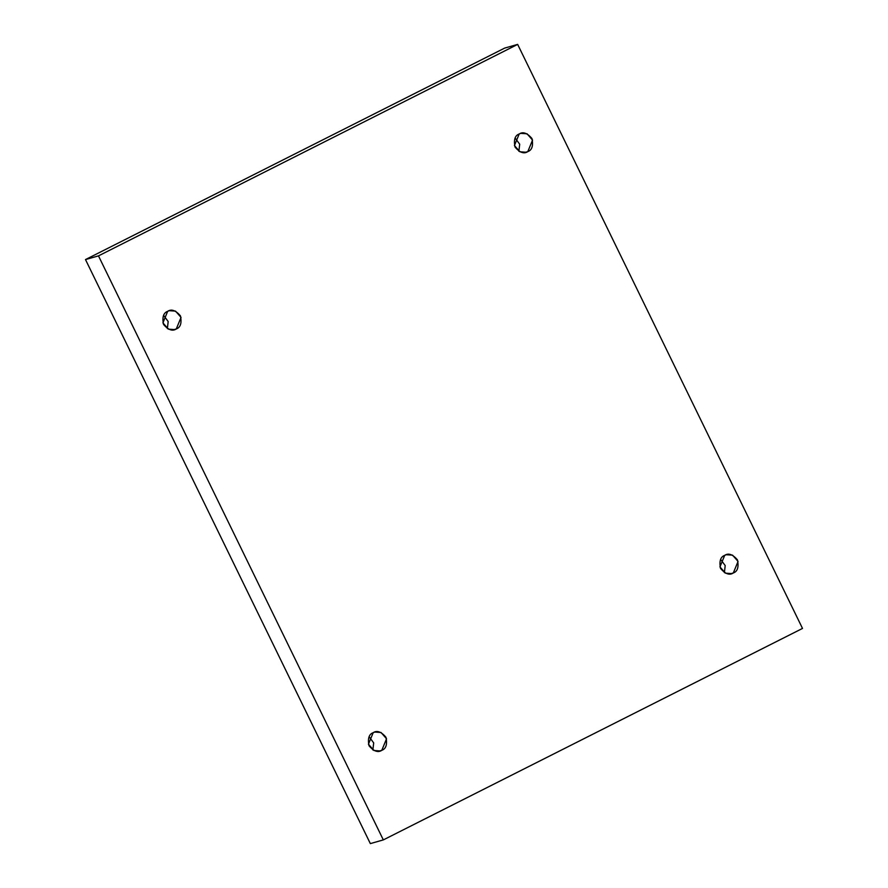 <?xml version="1.0" encoding="UTF-8"?>
<svg xmlns="http://www.w3.org/2000/svg" width="888" height="888" viewBox="0 0 888 888"><rect width="100%" height="100%" fill="white"/><g stroke="black" fill="none" stroke-linecap="round" stroke-linejoin="round"><path stroke-width="1.33" d="M176.279 328.96L181.041 317.405L175.547 311.133L169.297 310.689L167.677 311.322C171.428 308.802 175.691 310.323 180.442 315.873C181.907 323.077 180.53 327.439 176.279 328.96C172.527 331.479 168.276 329.959 163.525 324.409C162.049 317.205 163.436 312.842 167.677 311.322L162.926 322.877L168.42 329.148L174.67 329.592L176.279 328.96L172.96 329.903L176.279 328.96M163.603 315.362L168.176 321.534L167.366 328.604L168.176 321.534L163.603 315.362M381.796 750.327L386.546 738.772L381.052 732.5L374.803 732.056L373.193 732.689C376.945 730.169 381.196 731.679 385.947 737.24C387.423 744.444 386.036 748.806 381.796 750.327C378.044 752.846 373.781 751.326 369.031 745.776C367.565 738.561 368.953 734.198 373.193 732.689L368.431 744.233L373.926 750.504L380.175 750.948L381.796 750.327L378.477 751.27L381.796 750.327M369.119 736.729L373.682 742.901L372.882 749.971L373.682 742.901L369.119 736.729M733.31 572.982L738.061 561.427L732.567 555.155L726.317 554.711L724.708 555.344C728.46 552.824 732.711 554.345 737.462 559.895C738.938 567.11 737.551 571.472 733.31 572.982C729.559 575.502 725.296 573.981 720.545 568.431C719.08 561.227 720.468 556.865 724.708 555.344L719.946 566.899L725.441 573.171L731.69 573.615L733.31 572.982L729.992 573.926L733.31 572.982M720.634 559.396L725.196 565.567L724.397 572.638L725.196 565.567L720.634 559.396M527.794 151.626L532.556 140.071L527.061 133.799L520.812 133.355L519.191 133.988C522.943 131.468 527.206 132.978 531.956 138.539C533.422 145.743 532.045 150.105 527.794 151.626C524.042 154.146 519.791 152.625 515.04 147.075C513.564 139.86 514.951 135.498 519.191 133.988L514.441 145.532L519.935 151.804L526.184 152.248L527.794 151.626L524.475 152.57L527.794 151.626M515.118 138.029L519.691 144.2L518.881 151.271L519.691 144.2L515.118 138.029M383.327 839.904L98.479 255.877L85.492 259.574L370.34 843.6L383.327 839.904L370.34 843.6L85.492 259.574L98.479 255.877L517.66 44.4L504.673 48.096L85.492 259.574L504.673 48.096L517.66 44.4L802.508 628.427L383.327 839.904L802.508 628.427L517.66 44.4L98.479 255.877L383.327 839.904"/></g></svg>
